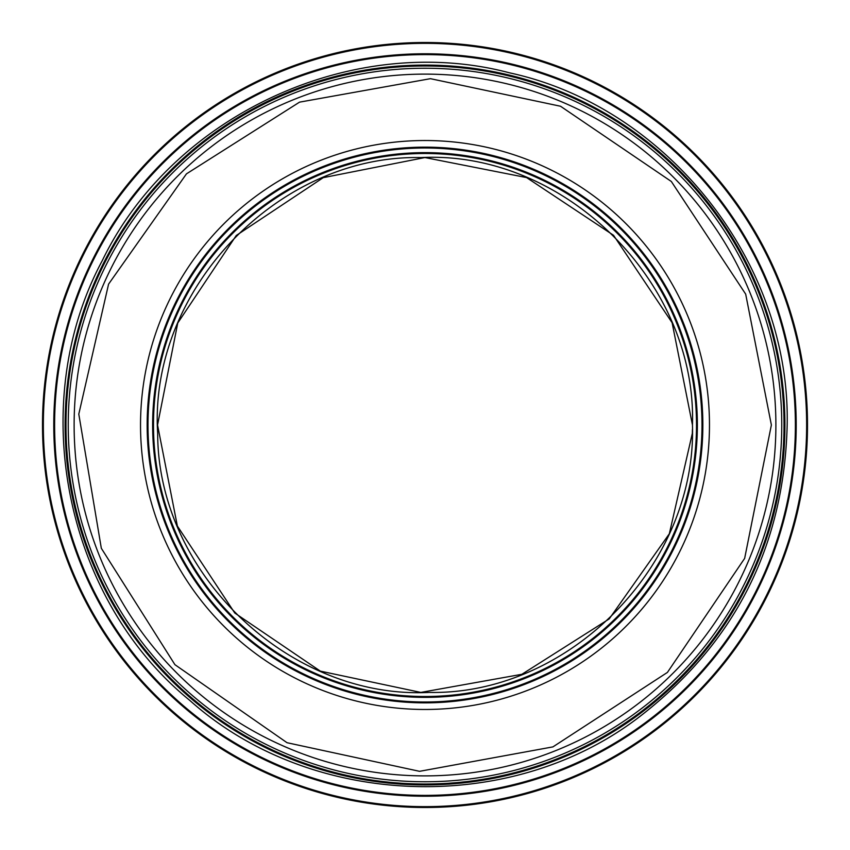 <?xml version="1.0" encoding="UTF-8"?>
<svg xmlns="http://www.w3.org/2000/svg" width="850" height="850" viewBox="0 0 850 850"><rect width="100%" height="100%" fill="white"/><g stroke="black" fill="none" stroke-linecap="round" stroke-linejoin="round"><path stroke-width="1.27" d="M65.981 425A359.019 359.019 0 0 0 604.509 735.919A359.019 359.019 0 0 0 604.509 114.081A359.019 359.019 0 0 0 65.981 425A359.019 359.019 0 0 0 604.509 735.919A359.019 359.019 0 0 0 604.509 114.081A359.019 359.019 0 0 0 65.981 425M147.156 425A277.844 277.844 0 0 0 563.922 665.624A277.844 277.844 0 0 0 563.922 184.376A277.844 277.844 0 0 0 147.156 425M153.478 425A271.522 271.522 0 0 0 560.756 660.142A271.522 271.522 0 0 0 560.756 189.858A271.522 271.522 0 0 0 153.478 425M807.5 425A382.5 382.5 0 0 0 233.75 93.744A382.5 382.5 0 0 0 233.75 756.256A382.5 382.5 0 0 0 807.5 425A382.5 382.5 0 0 0 233.75 93.744A382.5 382.5 0 0 0 233.75 756.256A382.5 382.5 0 0 0 807.5 425M796.206 425A371.206 371.206 0 0 0 239.392 103.519A371.206 371.206 0 0 0 239.392 746.481A371.206 371.206 0 0 0 796.206 425A371.206 371.206 0 0 0 239.392 103.519A371.206 371.206 0 0 0 239.392 746.481A371.206 371.206 0 0 0 796.206 425M781.756 425A356.756 356.756 0 0 0 246.617 116.036A356.756 356.756 0 0 0 246.617 733.964A356.756 356.756 0 0 0 781.756 425M140.526 425A284.474 284.474 0 0 0 567.237 671.362A284.474 284.474 0 0 0 567.237 178.638A284.474 284.474 0 0 0 140.526 425M147.996 425A277.004 277.004 0 0 0 563.497 664.891A277.004 277.004 0 0 0 563.497 185.109A277.004 277.004 0 0 0 147.996 425M152.639 425A272.361 272.361 0 0 0 561.181 660.875A272.361 272.361 0 0 0 561.181 189.125A272.361 272.361 0 0 0 152.639 425M775.891 425A350.891 350.891 0 0 0 249.56 121.125A350.891 350.891 0 0 0 249.56 728.875A350.891 350.891 0 0 0 775.891 425M806.639 425A381.639 381.639 0 0 0 234.175 94.488A381.639 381.639 0 0 0 234.175 755.512A381.639 381.639 0 0 0 806.639 425M795.388 425A370.388 370.388 0 0 0 239.806 104.231A370.388 370.388 0 0 0 239.806 745.769A370.388 370.388 0 0 0 795.388 425M784.922 425A359.922 359.922 0 0 0 245.044 113.305A359.922 359.922 0 0 0 245.044 736.695A359.922 359.922 0 0 0 784.922 425M692.463 425L672.116 322.724L613.53 235.28L526.586 177.586L424.915 157.548L323.234 177.661L236.268 235.482L177.756 323.021L157.548 425L177.374 526.054L234.791 613.031L320.344 671.128L420.803 692.421L521.879 674.294L609.206 618.917L669.332 533.779L692.325 433.404L692.421 429.409M692.452 425C696.756 565.42 568.937 695.109 429.197 692.421C289.616 699.497 157.781 573.888 157.675 433.404C148.569 290.137 278.099 154.572 420.803 157.579C563.338 150.099 697.064 281.52 692.452 425M771.375 425L745.684 294.132L671.33 181.486L560.543 106.25L430.44 78.678L299.54 102.149L186.447 173.867L108.577 284.123L78.795 414.12L101.32 548.271L174.93 664.679L287.034 742.709L419.56 771.322L552.925 746.884L667.42 672.414L744.653 558.376L771.375 425M787.174 425C790.564 263.022 667.569 106.898 509.543 72.834C353.281 31.439 172.816 114.707 102.297 260.578C25.744 403.357 64.451 598.304 189.784 700.4C310.229 808.222 508.831 815.957 637.883 718.006C734.421 644.173 784.189 546.497 787.174 425"/></g></svg>
